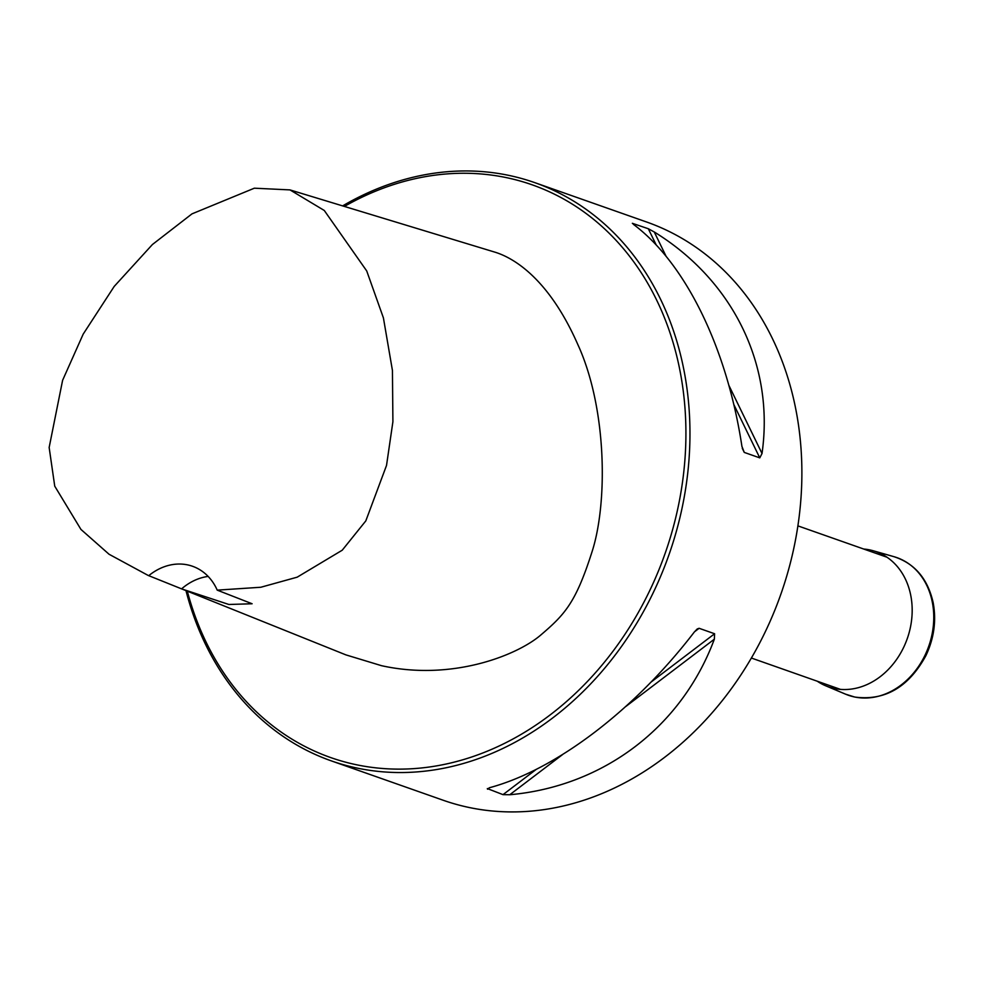 <?xml version="1.0" encoding="UTF-8"?>
<svg xmlns="http://www.w3.org/2000/svg" width="983" height="983" viewBox="0 0 983 983"><rect width="100%" height="100%" fill="white"/><g stroke="black" fill="none" stroke-linecap="round" stroke-linejoin="round"><path stroke-width="1.47" d="M331.283 760.867L443.186 800.248A306.499 250.137 -70.6 0 0 780.883 594.15A306.499 250.137 -70.6 0 0 646.642 222.011L534.74 182.629A306.499 250.137 109.4 0 1 678.442 523.583A306.499 250.137 109.4 0 1 331.283 760.867A306.499 250.137 109.4 0 1 185.984 590.636M187.323 591.176A303.575 247.753 -70.6 0 0 429.694 766.961A303.575 247.753 -70.6 0 0 674.51 522.526A303.575 247.753 -70.6 0 0 606.966 231.116A303.575 247.753 -70.6 0 0 344.382 206.43M148.74 575.669L345.881 654.875L381.478 665.675C452.217 681.317 517.193 655.206 540.613 635.165C564.697 614.584 575.596 603.169 591.901 552.188C607.813 503.603 607.187 408.277 577.672 344.185C548.477 277.98 513.015 257.386 494.093 251.906L289.985 189.903L324.279 210.473L366.72 270.952L383.419 317.914L392.438 370.48L392.905 421.719L386.528 465.414L365.811 520.892L342.231 550.21L297.198 577.168L260.814 587.256L217.218 590.132A58.378 47.651 -70.6 0 0 192.496 566.257A58.378 47.651 -70.6 0 0 148.74 575.669L181.843 588.964L228.879 604.484L252.103 603.759L217.218 590.132M342.625 205.902A306.499 250.137 109.4 0 1 534.74 182.629M487.322 788.575L503.013 794.645L509.759 794.743C603.611 786.326 681.735 726.916 714.346 639.183L714.604 633.752L699.11 628.297L697.205 628.985L694.256 632.106C634.33 710.242 556.194 769.652 489.669 787.678L487.507 789.189L489.411 787.752M633.236 224.173L634.158 224.91C685.999 264.083 727.162 348.682 741.932 446.429L744.266 452.413L759.773 457.869L762.022 453.507C774.567 365.369 733.416 280.769 654.26 231.976L648.313 228.744L632.352 223.313M148.187 575.448L109.039 554.24L80.938 529.419L54.741 486.167L49.15 447.486L62.605 380.31L83.199 334.109L114.212 286.409L152.402 244.534L191.992 213.864L254.351 188.195L289.985 189.903M208.138 576.419A58.378 47.651 -70.6 0 0 181.585 588.866M863.75 549.042A71.661 58.489 109.4 0 1 873.137 550.738A71.661 58.489 109.4 0 1 908.956 633.298A71.661 58.489 109.4 0 1 834.321 688.493A71.661 58.489 109.4 0 1 825.622 685.765A71.661 58.489 109.4 0 1 817.242 681.207M762.022 453.507L728.87 385.348M666.056 256.231L654.26 231.976M759.773 457.869L733.773 404.431M656.202 244.964L648.313 228.744M744.266 452.413L742.276 448.322M509.759 794.743L562.546 754.6M625.901 706.433L714.346 639.183M503.013 794.645L536.202 769.406M651.188 681.981L714.604 633.752M694.49 631.811L699.11 628.297M873.137 550.738L894.002 556.697A72.975 59.558 109.4 0 1 930.483 640.769A72.975 59.558 109.4 0 1 854.473 696.959A72.975 59.558 109.4 0 1 845.626 694.195L825.622 685.765M751.381 658.032L840.453 689.378M797.889 525.868L886.961 557.214M894.002 556.697C914.718 563.456 927.768 578.778 933.162 602.653C936.504 620.654 934.071 638.348 925.851 655.747C908.611 687.228 884.921 701.002 854.768 697.058L845.626 694.195"/></g></svg>

